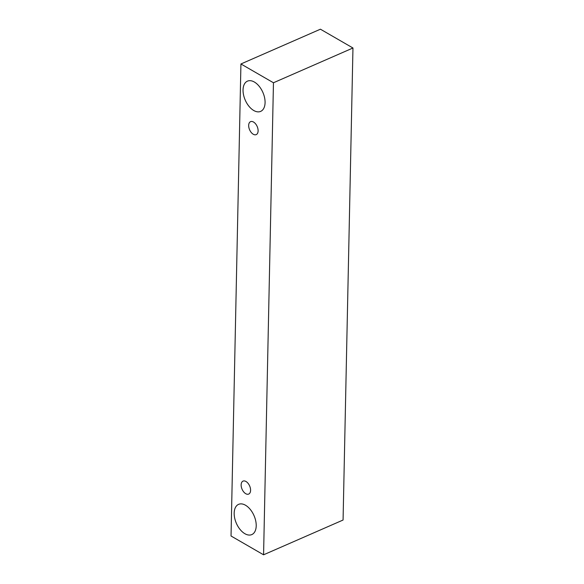 <?xml version="1.0" encoding="UTF-8"?>
<svg xmlns="http://www.w3.org/2000/svg" width="584" height="584" viewBox="0 0 584 584"><rect width="100%" height="100%" fill="white"/><g stroke="black" fill="none" stroke-linecap="round" stroke-linejoin="round"><path stroke-width="0.88" d="M250.587 490.326A7.074 4.125 66.4 0 1 248.696 494.071A7.074 4.125 66.4 0 1 242.083 489.246A7.074 4.125 66.4 0 1 243.032 481.114A7.074 4.125 66.4 0 1 248.032 483.289A7.074 4.125 66.4 0 1 250.587 490.326M263.574 554.8L343.071 520.03L352.962 47.998L320.426 29.2L240.929 63.97L231.038 536.002L263.574 554.8L273.458 82.76L240.929 63.97M273.458 82.76L352.962 47.998M256.215 525.834A16.498 9.629 66.4 0 1 251.806 534.586A16.498 9.629 66.4 0 1 236.374 523.33A16.498 9.629 66.4 0 1 238.586 504.357A16.498 9.629 66.4 0 1 250.259 509.416A16.498 9.629 66.4 0 1 256.215 525.834M265.078 102.631A16.498 9.629 66.4 0 1 260.668 111.383A16.498 9.629 66.4 0 1 245.236 100.12A16.498 9.629 66.4 0 1 247.448 81.147A16.498 9.629 66.4 0 1 259.121 86.213A16.498 9.629 66.4 0 1 265.078 102.631M258.113 130.867A7.074 4.125 66.4 0 1 256.223 134.619A7.074 4.125 66.4 0 1 249.609 129.794A7.074 4.125 66.4 0 1 250.558 121.662A7.074 4.125 66.4 0 1 255.566 123.83A7.074 4.125 66.4 0 1 258.113 130.867"/></g></svg>
